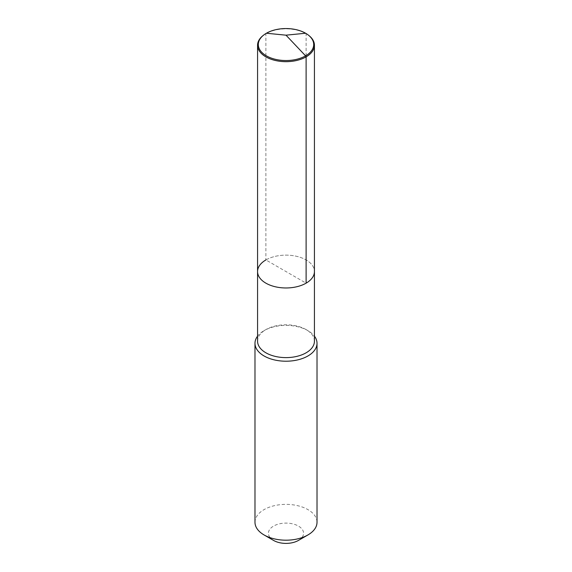 <?xml version="1.0" encoding="UTF-8"?>
<svg xmlns="http://www.w3.org/2000/svg" width="572" height="572" viewBox="0 0 572 572"><rect width="100%" height="100%" fill="white"/><g stroke="black" fill="none" stroke-linecap="round" stroke-linejoin="round"><path stroke-width="0.43" stroke-dasharray="2.86 2.15" d="M257.564 271.55A28.436 16.416 180 0 1 265.894 259.945A28.436 16.416 0 0 1 296.882 256.385A28.436 16.416 0 0 1 314.436 271.55A28.436 16.416 0 0 0 296.882 256.385A28.436 16.416 0 0 0 265.894 259.945L306.106 283.161M257.564 341.198A28.436 16.416 180 0 1 265.894 329.594L264.064 330.645A31.017 17.911 0 0 1 307.936 330.645A31.017 17.911 0 0 1 314.436 336.15M314.436 341.198A28.436 16.416 0 0 0 306.106 329.594A28.436 16.416 0 0 0 265.894 329.594L264.064 330.645A31.017 17.911 180 0 0 257.564 336.15M254.983 522.279A31.017 17.911 180 0 1 264.064 509.616A31.017 17.911 0 0 1 297.869 505.734A31.017 17.911 0 0 1 317.017 522.279M298.427 540.426A17.575 10.146 0 0 0 298.427 526.076A17.575 10.146 0 0 0 273.573 526.076A17.575 10.146 180 0 0 273.573 540.426M263.113 35.521A28.436 16.416 180 0 1 265.894 33.655A28.436 16.416 180 0 1 308.887 35.521M266.409 33.24L265.894 33.655L265.894 259.945M305.591 33.24L306.106 33.655L306.106 259.945M306.106 329.594L307.936 330.645"/><path stroke-width="0.86" d="M308.301 35.056A27.699 15.995 180 0 1 305.591 55.856A27.699 15.995 180 0 1 267.939 56.671A27.699 15.995 180 0 1 263.699 35.056A27.699 15.995 180 0 1 266.409 33.24A27.699 15.995 180 0 1 308.301 35.056L308.887 35.521A28.436 16.416 180 0 1 314.436 45.259A28.436 16.416 180 0 1 306.106 56.864L306.106 283.161A28.436 16.416 180 0 1 275.118 286.722A28.436 16.416 180 0 1 257.564 271.55A28.436 16.416 180 0 1 265.894 259.945M257.564 271.55L257.564 45.259A28.436 16.416 180 0 0 275.118 60.425A28.436 16.416 180 0 0 306.106 56.864L305.591 55.856L306.106 56.864L306.106 283.161A28.436 16.416 180 0 1 275.118 286.722A28.436 16.416 180 0 1 257.564 271.55L257.564 341.198A28.436 16.416 180 0 0 275.118 356.363A28.436 16.416 180 0 0 306.106 352.81A28.436 16.416 0 0 0 314.436 341.198L314.436 271.55A28.436 16.416 0 0 1 306.106 283.161A28.436 16.416 0 0 0 314.436 271.55L314.436 45.259M317.017 343.307L317.017 522.279A31.017 17.911 0 0 1 307.936 534.942L298.427 540.426L307.936 534.942A31.017 17.911 180 0 1 264.064 534.942A31.017 17.911 180 0 1 254.983 522.279L254.983 343.307A31.017 17.911 180 0 0 274.131 359.852A31.017 17.911 180 0 0 307.936 355.97A31.017 17.911 0 0 0 317.017 343.307A31.017 17.911 0 0 0 314.436 336.15M254.983 343.307A31.017 17.911 180 0 1 257.564 336.15M298.427 540.426A17.575 10.146 180 0 1 273.573 540.426L264.064 534.942M257.564 45.259A28.436 16.416 180 0 1 263.113 35.521L263.699 35.056M305.591 33.24L286 35.178L305.591 55.856L286 35.178L266.409 33.24"/></g></svg>
